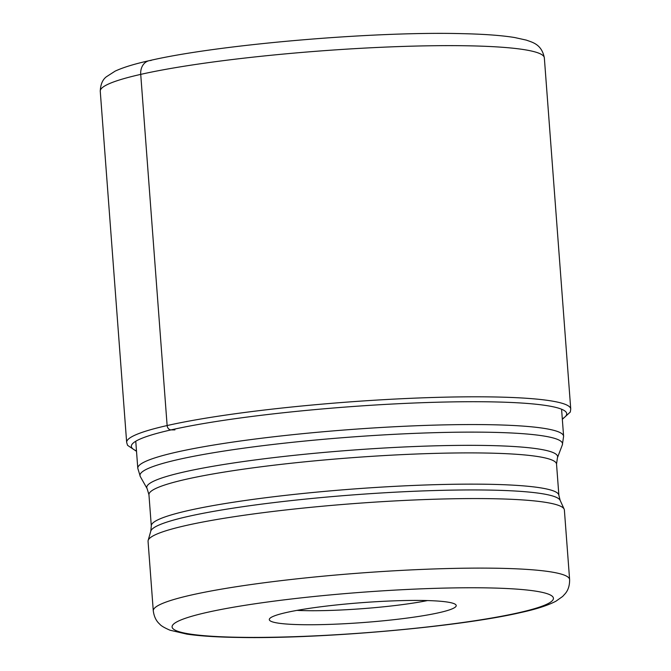 <?xml version="1.0" encoding="UTF-8"?>
<svg xmlns="http://www.w3.org/2000/svg" width="671" height="671" viewBox="0 0 671 671"><rect width="100%" height="100%" fill="white"/><g stroke="black" fill="none" stroke-linecap="round" stroke-linejoin="round"><path stroke-width="1.01" d="M564.378 510.01A208.748 22.185 175.7 0 0 564.16 509.163A208.748 22.185 175.7 0 0 414.393 499.979A208.748 22.185 175.7 0 0 185.993 525.51A208.748 22.185 175.7 0 0 148.148 540.44A208.748 22.185 175.7 0 0 148.056 541.312L153.282 610.853A208.748 22.185 -4.3 0 1 191.218 595.051A208.748 22.185 -4.3 0 1 191.336 595.026A208.748 22.185 -4.3 0 1 423.586 569.352A208.748 22.185 -4.3 0 1 569.612 579.551L564.378 510.01M308.954 624.751A93.722 9.956 175.7 0 0 408.673 617.874A93.722 9.956 175.7 0 0 455.986 604.957A93.722 9.956 175.7 0 0 416.548 600.419A93.722 9.956 175.7 0 0 321.946 606.634A93.722 9.956 175.7 0 0 269.432 618.989A93.722 9.956 175.7 0 0 308.954 624.751M296.943 610.384A86.131 9.151 175.7 0 0 312.334 610.727A86.131 9.151 175.7 0 0 427.494 600.57M151.118 60.482A14.024 11.34 77.3 0 0 140.725 74.38L167.129 425.548A4.387 3.548 77.3 0 0 171.03 429.893L174.921 429.893M544.34 57.849A222.663 23.661 175.7 0 0 388.484 46.97A222.663 23.661 175.7 0 0 140.725 74.38A222.663 23.661 175.7 0 0 100.256 91.239C100.533 84.462 102.571 79.648 106.379 76.779L115.144 71.134C123.103 67.436 134.41 63.963 149.071 60.709C216.976 44.722 372.883 31.269 461.371 33.634C483.799 34.104 501.572 35.404 514.682 37.534L526.408 40.134C532.12 42.323 541.648 43.967 544.34 57.849L570.744 409.008A222.663 23.661 -4.3 0 0 414.888 398.138A222.663 23.661 -4.3 0 0 167.129 425.548A222.663 23.661 -4.3 0 0 126.66 442.399L100.256 91.239M136.481 450.87A218.285 23.191 -4.3 0 1 171.03 429.893A218.285 23.191 -4.3 0 1 435.278 402.281A218.285 23.191 -4.3 0 1 562.298 418.855M135.76 441.25L137.79 468.283A213.512 22.688 -4.3 0 1 176.59 452.12A213.512 22.688 -4.3 0 1 176.666 452.103A213.512 22.688 -4.3 0 1 414.225 425.833A213.512 22.688 -4.3 0 1 563.606 436.267L561.577 409.235M563.606 436.267L562.348 444.873A211.868 22.512 175.7 0 0 419.3 433.189A211.868 22.512 175.7 0 0 178.561 459.45A211.868 22.512 175.7 0 0 178.486 459.467A211.868 22.512 175.7 0 0 140.323 476.603L137.79 468.283M140.323 476.603L147.1 488.597A206.005 21.891 -4.3 0 1 184.198 471.931A206.005 21.891 -4.3 0 1 418.293 446.383A206.005 21.891 -4.3 0 1 557.442 457.739L562.348 444.873M556.536 464.106A204.37 21.715 175.7 0 0 413.487 454.124A204.37 21.715 175.7 0 0 186.093 479.279A204.37 21.715 175.7 0 0 148.954 494.753L151.302 525.98A204.37 21.715 -4.3 0 1 188.442 510.514A204.37 21.715 -4.3 0 1 415.835 485.359A204.37 21.715 -4.3 0 1 558.884 495.332L556.536 464.106L557.442 457.739M558.884 495.332L560.159 500.365A205.427 21.833 175.7 0 0 412.782 491.331A205.427 21.833 175.7 0 0 188.023 516.46A205.427 21.833 175.7 0 0 150.782 531.147L148.148 540.44M518.582 612.749A191.218 20.323 175.7 0 0 518.683 612.724A191.218 20.323 175.7 0 0 472.585 587.762A191.218 20.323 175.7 0 0 206.928 612.43A191.218 20.323 -4.3 0 0 206.827 612.447A191.218 20.323 -4.3 0 0 252.925 637.408A191.218 20.323 -4.3 0 0 518.582 612.749M126.66 442.399L127.557 445.326L136.515 451.331M562.332 419.316L570.3 412.036L570.744 409.008M560.159 500.365L564.16 509.163M153.282 610.853C154.053 616.624 156.2 621.044 159.706 624.114C160.923 625.733 164.353 627.762 170.015 630.212L186.874 634.129C199.874 636.024 217.052 637.131 238.406 637.45C320.621 639.119 459.56 626.924 521.241 612.438C536.23 609.193 547.804 605.443 555.957 601.191L562.642 596.46L565.242 593.625C568.253 590.061 569.704 585.372 569.612 579.551M151.302 525.98L150.782 531.147M147.1 488.597L148.954 494.753"/></g></svg>
